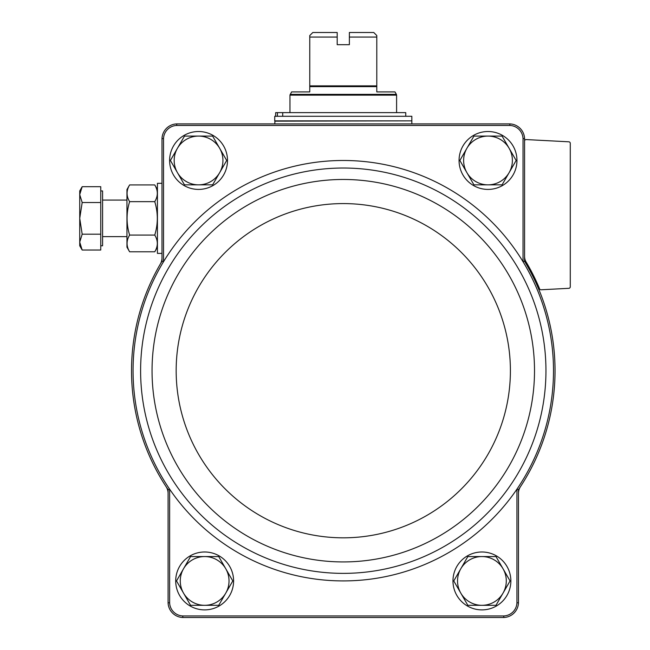 <?xml version="1.0" encoding="UTF-8"?>
<svg xmlns="http://www.w3.org/2000/svg" width="650" height="650" viewBox="0 0 650 650"><rect width="100%" height="100%" fill="white"/><g stroke="black" fill="none" stroke-linecap="round" stroke-linejoin="round"><path stroke-width="0.97" d="M168.09 493.334A12.188 12.188 0 0 0 166.099 486.663A211.754 211.754 0 0 0 168.09 489.645L168.09 602.794L169.626 602.769A13.699 13.699 0 0 0 182.812 615.956L503.75 615.956A13.699 13.699 0 0 0 516.937 602.769L516.937 489.174L518.472 489.645A211.754 211.754 0 0 0 520.463 486.663A12.188 12.188 0 0 0 518.472 493.334L518.472 489.645M168.09 489.645L169.626 489.174A210.218 210.218 0 0 0 516.937 489.174A210.218 210.218 0 0 0 523.031 261.698L524.566 261.267L524.566 138.612A15.243 15.243 0 0 0 509.868 123.906L176.694 123.906A15.243 15.243 0 0 0 161.996 138.612L163.532 138.637L163.532 261.698A210.218 210.218 0 0 0 169.626 489.174L169.626 602.769M524.574 257.928A12.188 12.188 0 0 0 526.232 264.062A211.754 211.754 0 0 0 524.566 261.267M161.996 138.612L161.996 261.267L163.532 261.698A210.218 210.218 0 0 1 523.031 261.698L523.031 138.637L524.566 138.612M516.937 602.769L518.472 602.794L518.472 493.334M503.75 615.956L503.774 617.5L182.788 617.5A15.243 15.243 0 0 1 168.082 602.794M523.031 138.637A13.699 13.699 0 0 0 509.844 125.45L176.719 125.45A13.699 13.699 0 0 0 163.532 138.637M503.774 617.5A15.243 15.243 0 0 0 518.472 602.794M176.719 125.45L176.694 123.906M509.868 123.906L509.844 125.45M161.996 261.267A211.754 211.754 0 0 0 160.331 264.062A12.188 12.188 0 0 0 161.988 257.928M524.566 141.091A1.519 1.519 0 0 1 526.175 139.571L568.831 141.806A1.519 1.519 0 0 1 570.278 143.325L570.278 286.796A1.519 1.519 0 0 1 568.831 288.316L541.019 289.778A1.527 1.527 0 0 1 539.76 289.217A212.672 212.672 0 0 0 525.631 261.178C524.209 256.336 524.209 256.336 525.631 261.178L527.158 263.762M524.566 256.206A12.188 12.188 0 0 0 525.631 261.178M520.463 486.663A211.754 211.754 0 0 0 526.232 264.062M160.331 264.062A211.754 211.754 0 0 0 166.099 486.663M182.788 617.5L182.812 615.956M169.609 160.469A28.941 28.941 0 0 1 213.029 135.403A28.941 28.941 0 0 1 213.029 185.534A28.941 28.941 0 0 1 169.609 160.469M175.703 580.938A28.941 28.941 0 0 1 219.123 555.872A28.941 28.941 0 0 1 219.123 606.003A28.941 28.941 0 0 1 175.703 580.938M459.062 160.469A28.941 28.941 0 0 1 502.483 135.403A28.941 28.941 0 0 1 502.483 185.534A28.941 28.941 0 0 1 459.062 160.469M452.969 580.938A28.941 28.941 0 0 1 496.389 555.872A28.941 28.941 0 0 1 496.389 606.003A28.941 28.941 0 0 1 452.969 580.938M467.837 605.312L453.765 580.938L467.837 556.562L495.991 556.562L510.063 580.938L495.991 605.312L467.837 605.312M481.91 556.562A24.375 24.375 0 0 1 503.027 593.125A24.375 24.375 0 0 1 460.801 593.125A24.375 24.375 0 0 1 481.91 556.562M473.931 184.844L459.859 160.469L473.931 136.094L502.084 136.094L516.157 160.469L502.084 184.844L473.931 184.844M488.004 136.094A24.375 24.375 0 0 1 509.121 172.656A24.375 24.375 0 0 1 466.895 172.656A24.375 24.375 0 0 1 488.004 136.094M204.644 556.562L218.725 556.562L225.761 568.75A24.375 24.375 0 0 1 204.653 605.312L190.572 605.312L176.499 580.938L190.572 556.562L204.653 556.562A24.375 24.375 0 0 1 225.761 568.75L232.797 580.938L218.725 605.312L204.644 605.312M204.653 605.312A24.375 24.375 0 0 1 183.536 568.75A24.375 24.375 0 0 1 204.653 556.562M198.551 136.094L212.631 136.094L219.668 148.281A24.375 24.375 0 0 1 198.559 184.844L184.478 184.844L170.406 160.469L184.478 136.094L198.559 136.094A24.375 24.375 0 0 1 219.668 148.281L226.704 160.469L212.631 184.844L198.551 184.844M198.559 184.844A24.375 24.375 0 0 1 177.442 148.281A24.375 24.375 0 0 1 198.559 136.094M337.188 44.688L349.375 44.688L349.375 32.5L349.375 37.066L376.797 37.066L376.797 91.91L376.797 86.637L309.766 86.637L309.766 35.547L312.812 32.5L337.188 32.5L337.188 44.688M337.188 32.5L337.188 37.066L309.766 37.066M349.375 32.5L373.75 32.5L376.797 35.547L376.797 37.066M309.766 91.91L309.766 86.637L309.766 91.91L291.59 91.91L289.957 95.136M376.797 91.91L394.973 91.91L396.394 94.372L290.168 94.372M396.598 112.629L396.598 95.136L289.965 95.136L289.965 112.629M411.84 116.285L274.723 116.285L274.723 120.859L411.84 120.859L411.84 116.285M275.031 120.859L274.723 123.906M275.665 116.285L275.665 112.629L282.709 112.629L282.709 116.285M277.436 112.629L277.436 116.285M282.709 112.629L405.746 112.629L405.746 116.285M161.996 253.394L157.422 253.394L157.422 183.316L161.996 183.316M79.722 194.61L82.176 186.696L79.731 190.938L79.731 245.781L82.176 250.023L100.75 250.023L100.75 186.696L82.176 186.696L79.722 194.61L82.176 202.524L79.731 218.359L82.176 234.195L79.722 242.109L82.176 250.023L79.722 242.109L82.176 234.195L100.75 234.195M100.75 190.938L102.578 190.938L102.578 245.781L100.75 245.781M100.75 202.524L82.176 202.524M129.618 184.933L126.953 189.556L126.953 247.162L129.618 251.786C126.23 246.22 126.23 240.654 129.618 235.072C126.23 223.909 126.23 212.769 129.618 201.646C126.23 196.089 126.23 190.515 129.618 184.933L154.757 184.933C158.145 190.499 158.145 196.064 154.757 201.646C158.145 212.81 158.145 223.949 154.757 235.072L129.618 235.072M154.757 201.646L129.618 201.646M154.757 235.072C158.145 240.63 158.145 246.204 154.757 251.786L129.618 251.786M82.176 250.023L79.722 242.109M169.983 265.614A202.67 202.67 0 0 0 288.722 565.89A202.67 202.67 0 0 0 545.951 370.703A202.67 202.67 0 0 0 169.983 265.614M534.511 370.703A191.23 191.23 0 0 0 247.666 205.091A191.23 191.23 0 0 0 247.666 536.315A191.23 191.23 0 0 0 534.511 370.703M510.404 370.703A167.123 167.123 0 0 0 259.724 225.972A167.123 167.123 0 0 0 259.724 515.434A167.123 167.123 0 0 0 510.404 370.703M376.797 85.873L309.766 85.873M411.531 120.859L274.723 121.16M396.394 94.372L396.606 95.136M411.84 121.16L411.84 123.906M102.578 236.641L126.953 236.641M102.578 200.078L126.953 200.078M157.422 189.556L154.757 184.933L157.422 189.556M157.422 247.162L154.757 251.786L157.422 247.162"/></g></svg>
